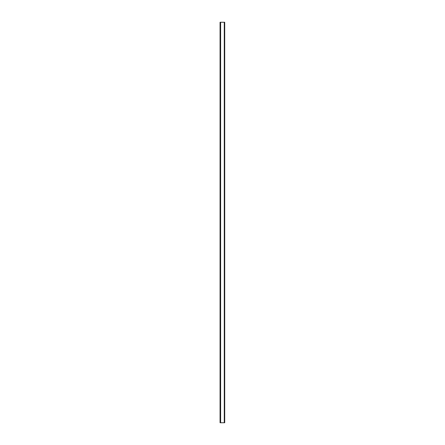 <?xml version="1.0" encoding="UTF-8"?>
<svg xmlns="http://www.w3.org/2000/svg" width="445" height="445" viewBox="0 0 445 445"><rect width="100%" height="100%" fill="white"/><g stroke="black" fill="none" stroke-linecap="round" stroke-linejoin="round"><path stroke-width="0.67" d="M220.064 22.25L220.064 422.75L224.714 422.75L224.714 22.25L220.064 22.25M224.714 160.879L224.714 25.899M220.62 22.25L220.62 422.75M224.269 22.25L224.269 422.75"/></g></svg>
